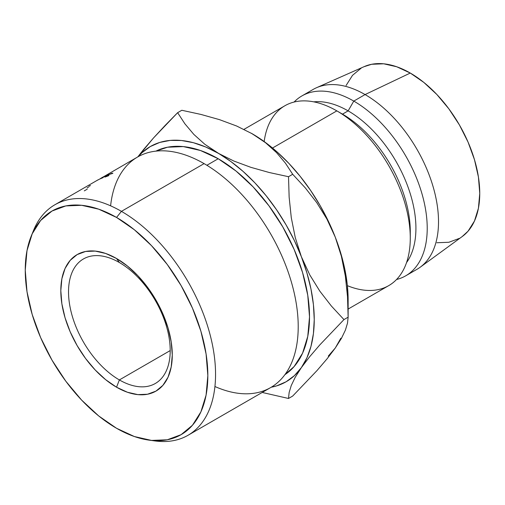 <?xml version="1.0" encoding="UTF-8"?>
<svg xmlns="http://www.w3.org/2000/svg" width="505" height="505" viewBox="0 0 505 505"><rect width="100%" height="100%" fill="white"/><g stroke="black" fill="none" stroke-linecap="round" stroke-linejoin="round"><path stroke-width="0.76" d="M119.369 262.524A71.893 41.511 -120 0 0 68.528 291.877A71.893 41.511 -120 0 0 119.369 379.93L116.541 387.209A78.812 45.5 60 0 1 60.815 290.678A78.812 45.5 60 0 1 116.541 258.503L119.369 262.524A71.893 41.511 60 0 1 166.334 325.877A71.893 41.511 60 0 1 155.313 383.491A71.893 41.511 60 0 1 119.369 379.93A71.893 41.511 60 0 1 72.398 316.572A71.893 41.511 60 0 1 83.42 258.964A71.893 41.511 60 0 1 119.369 262.524L116.541 258.503L127.418 266.015L137.871 275.717L147.504 287.225L155.95 300.103L162.881 313.857L168.032 327.953L171.201 341.86L172.274 355.034L171.201 366.965L168.032 377.21L162.881 385.359L155.95 391.11L147.504 394.235L137.871 394.62L127.418 392.246L116.541 387.209L105.671 379.691L95.218 369.995L85.579 358.487L77.139 345.609L70.208 331.854L65.057 317.759L61.881 303.852L60.815 290.678L61.881 278.747L65.057 268.502L70.208 260.353L77.139 254.602L85.579 251.471L95.218 251.092L105.671 253.466L116.541 258.503A78.812 45.5 60 0 1 172.274 355.034A78.812 45.5 60 0 1 116.541 387.209L119.369 379.93L170.204 350.577L119.369 379.93A71.893 41.511 -120 0 0 170.204 350.577A71.893 41.511 -120 0 0 119.369 262.524M149.12 440.139L155.016 440.947A133.099 76.848 -120 0 0 213.994 353.752A133.099 76.848 -120 0 0 121.434 211.355L116.541 217.44A129.11 74.538 60 0 1 206.324 355.564A129.11 74.538 60 0 1 149.12 440.139A129.11 74.538 60 0 1 116.541 428.272L134.355 436.528L151.481 440.417L167.262 439.792L181.099 434.666L192.449 425.248L200.889 411.891L206.084 395.118L207.839 375.562L206.084 353.986L200.889 331.211L192.449 308.113L181.099 285.584L167.262 264.487L151.481 245.632L134.355 229.75L116.541 217.44L98.734 209.184L81.608 205.295L65.82 205.92L51.99 211.046L40.634 220.464L32.2 233.821L27.005 250.594L25.25 270.15L27.005 291.726L32.2 314.501L40.634 337.599L51.99 360.128L65.82 381.224L81.608 400.08L98.734 415.962L116.541 428.272A129.11 74.538 60 0 1 31.259 236.005A129.11 74.538 60 0 1 116.541 217.44L121.434 211.355A133.099 76.848 60 0 1 208.388 328.648A133.099 76.848 60 0 1 187.986 435.304A133.099 76.848 60 0 1 152.024 440.467M187.986 435.304L270.648 387.575A133.099 76.848 -120 0 0 291.05 280.919A133.099 76.848 -120 0 0 204.096 163.626A133.099 76.848 60 0 1 298.057 320.29A133.099 76.848 60 0 1 214.928 386.514M110.608 205.825A133.099 76.848 60 0 1 204.096 163.626L121.434 211.355L204.096 163.626A133.099 76.848 -120 0 0 137.549 157.036L104.51 176.201A133.099 76.848 60 0 1 104.573 176.169L99.176 179.338A133.099 76.848 -120 0 0 98.778 179.527L96.802 180.563A133.099 76.848 -120 0 0 96.72 180.613L98.216 179.748L96.72 180.613A133.099 76.848 -120 0 1 96.802 180.563L98.778 179.527A133.099 76.848 -120 0 1 99.176 179.338L104.573 176.169A133.099 76.848 -120 0 0 104.51 176.201L101 178.164M218.217 158.734L206.88 165.286L218.217 158.734L236.031 171.043L253.156 186.932L268.938 205.787L282.775 226.884L294.125 249.413L302.564 272.511L307.76 295.286L309.514 316.862L307.76 336.412L302.564 353.191L294.125 366.548L284.946 374.628A129.11 74.538 -120 0 0 301.952 270.497A129.11 74.538 -120 0 0 218.217 158.734A129.11 74.538 -120 0 0 155.912 151.134L167.496 147.22L183.283 146.589L200.409 150.477L218.217 158.734M348.134 309.06L388.762 285.603A103.847 59.956 -120 0 0 404.682 202.391A103.847 59.956 -120 0 0 336.841 110.879L272.511 148.015L336.841 110.879A103.847 59.956 60 0 1 410.275 238.063A103.847 59.956 60 0 1 347.377 285.666M410.275 238.063L410.275 231.542A95.862 55.348 -120 0 0 342.491 114.136L336.841 110.879A103.847 59.956 -120 0 0 284.915 105.734L243.972 129.375M405.711 275.818L417.004 269.298A103.847 59.956 -120 0 0 432.924 186.08A103.847 59.956 -120 0 0 365.083 94.568L353.784 101.095A103.847 59.956 60 0 1 421.631 192.607A103.847 59.956 60 0 1 405.711 275.818A103.847 59.956 60 0 1 396.539 279.505A103.847 59.956 -120 0 0 423.701 200.321A103.847 59.956 -120 0 0 353.784 101.095L348.134 110.879A95.862 55.348 60 0 1 406.986 184.281A95.862 55.348 60 0 1 406.544 262.587A95.862 55.348 -120 0 0 406.986 184.281A95.862 55.348 -120 0 0 348.134 110.879L342.491 114.136A95.862 55.348 60 0 1 410.218 234.705M462.163 236.58L468.04 231.195L474.46 221.032L478.418 208.268L479.75 193.383L478.418 176.965L474.46 159.63L468.04 142.056L459.398 124.905L448.869 108.853L436.863 94.504L423.828 82.416L410.275 73.048A98.254 56.73 -120 0 0 364.275 66.591L316.471 87.744A103.847 59.956 60 0 1 365.083 94.568A103.847 59.956 60 0 1 432.021 183.151A103.847 59.956 60 0 1 420.122 267.271L462.346 236.447A98.254 56.73 -120 0 0 473.608 156.859A98.254 56.73 -120 0 0 410.275 73.048L365.083 94.568L410.275 73.048L396.715 66.761L383.686 63.8L371.674 64.28L364.067 66.679M328.294 356.069L335.269 348.04L340.824 338.243M348.134 300.027L348.134 317.178L343.955 319.596L331.375 306.03L319.886 291.227L309.761 274.865L301.378 256.723A135.801 78.408 60 0 1 301.378 367.608L309.622 356.789L319.747 344.972L343.955 319.596L348.134 317.178L347.509 296.669L345.376 276.235L341.38 256.262L335.269 237.161A135.801 78.408 -120 0 0 252.109 133.705L265.516 142.7L276.506 152.586L285.47 163.216L292.698 174.288L305.272 187.854L316.768 202.656L326.887 219.018L335.269 237.161L341.38 256.262L345.376 276.235L347.509 296.669L348.134 317.178L347.509 323.124L345.414 330.081L341.456 338.312L335.269 348.04L327.032 358.859L316.906 370.676L292.698 396.053L288.513 398.47L262.202 392.454L288.513 398.47L289.138 392.524L291.24 385.574L295.191 377.336L301.378 367.608A135.801 78.408 60 0 1 271.28 387.209L276.677 385.87L286.12 381.761L294.402 375.638L301.378 367.608L306.933 357.805L310.973 346.405L313.422 333.59L314.243 319.596L313.422 304.648L310.973 289.005L306.933 272.94L301.378 256.723L294.402 240.639L286.12 224.952L276.677 209.935L266.23 195.845L254.968 182.93L243.069 171.397L230.753 161.455L204.815 144.279L193.825 134.393L184.862 123.763L177.634 112.684L181.813 110.273L200.965 114.439L219.46 119.635L236.599 125.997L252.109 133.705L265.516 142.7L276.506 152.586L285.47 163.216L292.698 174.288L305.272 187.854L316.768 202.656L326.887 219.018L335.269 237.161A135.801 78.408 -120 0 1 348.134 300.027L347.314 285.079L344.865 269.443L340.824 253.371L335.269 237.161L328.294 221.07L320.012 205.383L310.569 190.366L300.121 176.283L288.86 163.361L276.961 151.835L264.645 141.892L251.282 133.225M436.863 242.741L448.869 242.267L459.398 238.366M361.144 68.181L352.503 75.346L346.083 85.509M365.083 94.568A103.847 59.956 -120 0 0 313.157 89.429L301.864 95.95A103.847 59.956 60 0 1 353.784 101.095L365.083 94.568M264.166 141.545A103.847 59.956 60 0 1 336.841 110.879L342.491 114.136L348.134 110.879A95.862 55.348 -120 0 0 313.738 101.846A95.862 55.348 60 0 1 348.134 110.879L353.784 101.095A103.847 59.956 -120 0 0 294.087 102.048A103.847 59.956 60 0 1 301.864 95.95M348.134 317.178L347.509 323.124L345.414 330.081L341.456 338.312L335.269 348.04L327.032 358.859L316.906 370.676L292.698 396.053L288.513 398.47L289.138 392.524L291.24 385.574L295.191 377.336L301.378 367.608L309.622 356.789L319.747 344.972L343.955 319.596L331.375 306.03L319.886 291.227L309.761 274.865L301.378 256.723L295.273 237.621L291.278 217.649L289.144 197.215L288.513 176.706L292.698 174.288L288.513 176.706L269.361 172.54L250.865 167.338L233.727 160.981L205.686 146.987L193.364 142.7L181.472 140.497L170.204 140.409L159.763 142.435L150.32 146.545L142.038 152.668L138.181 156.676A135.801 78.408 60 0 1 218.217 153.274A135.801 78.408 60 0 1 301.378 256.723L295.273 237.621L291.278 217.649L289.144 197.215L288.513 176.706L269.361 172.54L250.865 167.338L233.727 160.981L218.217 153.274L204.815 144.279L193.825 134.393L184.862 123.763L177.634 112.684L181.813 110.273L200.965 114.439L219.46 119.635L236.599 125.997L252.109 133.705A135.801 78.408 -120 0 0 251.61 133.421M143.439 149.701L137.833 156.872L153.564 137.909L143.439 149.701M165.053 125.53L153.564 137.909L177.634 112.684L165.053 125.53M32.427 233.316A133.099 76.848 60 0 1 54.887 204.759A133.099 76.848 60 0 1 121.434 211.355A133.099 76.848 -120 0 0 33.513 230.488L31.259 236.005M106.063 175.462A133.099 76.848 60 0 1 108.619 174.395L108.007 174.749A133.099 76.848 -120 0 0 105.848 175.633L104.011 176.693A133.099 76.848 60 0 1 106.164 175.809L105.551 176.163A133.099 76.848 -120 0 0 103.399 177.053L101.101 178.379A133.099 76.848 60 0 1 103.254 177.495L102.641 177.848A133.099 76.848 -120 0 0 100.085 178.909L106.063 175.462L100.085 178.909A133.099 76.848 -120 0 1 102.641 177.848L103.254 177.495A133.099 76.848 -120 0 0 101.101 178.379L103.399 177.053A133.099 76.848 -120 0 1 105.551 176.163L106.164 175.809A133.099 76.848 -120 0 0 104.011 176.693L105.848 175.633A133.099 76.848 -120 0 1 108.007 174.749L108.619 174.395A133.099 76.848 -120 0 0 106.063 175.462L106.063 175.462M111.245 173.606L112.735 173.385L109.061 174.49L105.419 176.592L108.954 175.57L105.608 176.87L104.781 177.066L104.926 176.712L107.653 175.109L112.855 173.139M87.277 189.009A133.099 76.848 -120 0 0 87.037 189.287L84.278 190.877M106.29 175.955L104.794 177.066L108.954 175.57L106.22 176.516C104.989 176.883 105.128 176.63 106.631 175.753L109.598 174.244M106.22 176.516L105.394 176.649M112.735 173.385L111.889 173.24L106.252 175.879M89.101 185.998L90.509 185.632M87.094 187.86L88.968 186.781M54.887 204.759L97.623 180.089"/></g></svg>
